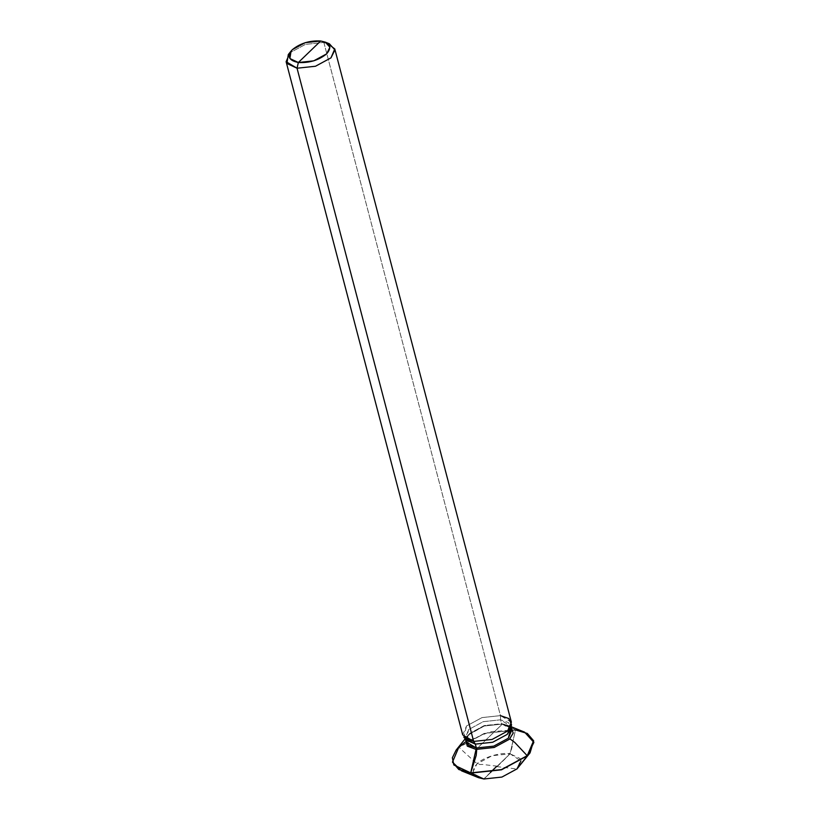 <?xml version="1.0" encoding="UTF-8"?>
<svg xmlns="http://www.w3.org/2000/svg" width="820" height="820" viewBox="0 0 820 820"><rect width="100%" height="100%" fill="white"/><g stroke="black" fill="none" stroke-linecap="round" stroke-linejoin="round"><path stroke-width="0.61" stroke-dasharray="4.1 3.07" d="M465.934 739.824L469.645 733.449L484.23 725.567L502.393 724.06L489.212 736.739L502.393 724.06L507.816 725.382L511.27 727.473L507.816 725.382L502.393 724.06L484.261 726.007L469.03 734.238L465.452 739.496L469.03 734.238L484.261 726.007L502.393 724.06L476.041 749.429L502.393 724.06L511.106 727.33L502.393 724.06L515.39 729.892L490.093 731.717L465.135 742.161M478.521 777.678L473.068 771.671L476.943 763.912L492.072 755.732L510.081 753.805C500.743 752.012 482.519 757.567 476.943 763.912C470.331 771.671 472.648 776.704 483.913 779L510.081 753.805L515.442 730.107L484.712 733.408L458.903 747.368L452.568 762.241M452.537 762.139L458.903 747.368L484.712 733.408L515.442 730.107L484.651 733.193L458.841 747.153L456.135 750.095M483.913 779L510.081 753.805L520.895 760.929M518.63 767.161L519.972 758.449L510.081 753.805L515.442 730.107L527.393 733.674L533.656 740.962M533.625 740.86L527.332 733.644L515.442 730.107L524.585 732.137M466.067 741.864L469.645 733.449L484.23 725.567L501.594 723.701L515.39 729.892M468.117 735.12L484.261 726.007L502.393 724.06L484.261 726.007L469.03 734.238L465.452 739.496L467.431 735.981L465.165 738.82M511.003 727.996L506.791 724.972L501.594 723.701L500.579 719.816L483.216 721.672L468.63 729.564L465.196 738.42M466.047 739.968L468.63 729.564L483.216 721.672L500.579 719.816L500.456 715.624L482.016 717.602L466.529 725.977L463.782 737.026M462.726 734.904L466.529 725.977L482.016 717.602L500.456 715.624L323.849 42.425L305.43 44.393L289.942 52.757L305.43 44.393L323.849 42.425L329.363 43.767M323.849 42.425L320.671 41L323.849 42.425L500.456 715.624L500.579 719.816L510.962 726.418M511.885 729.841L501.594 723.701L500.579 719.816L508.451 722.563L510.983 728.18M511.383 722.143L500.456 715.624M496.776 766.618L516.948 768.976M497.34 766.444L506.996 756.973C510.245 753.857 512.192 748.855 512.828 741.967L514.796 733.07C515.544 729.974 514.55 728.437 511.803 728.437L501.696 723.978M497.217 766.187L482.088 764.414C476.82 765.398 472.545 759.412 467.974 755.599L461.168 749.418C458.749 747.297 458.687 745.605 460.983 744.355L468.589 734.669M490.462 772.419L483.769 778.979M506.791 724.972L511.188 726.745M465.053 737.969L465.329 739.035M510.87 725.946L511.147 727.022"/><path stroke-width="1.23" d="M465.135 742.161L458.841 747.153L452.507 762.026L458.78 769.324L470.721 772.891L476.041 749.429L494.173 747.481L509.394 739.25L513.217 733.029L511.106 727.33L513.217 733.029L509.394 739.25L494.173 747.481L476.041 749.429L467.308 746.139L465.452 739.496L467.308 746.139L476.041 749.429L494.173 747.481L509.394 739.25L513.197 733.131L511.27 727.473L513.197 733.131L509.394 739.25L494.173 747.481L476.041 749.429L476.358 747.994L468.579 745.318L465.934 739.824M465.165 738.82L456.135 750.095L452.363 757.762L453.839 764.968L470.721 772.891L458.831 769.539L452.568 762.241L461.588 770.861L470.782 773.106L483.913 779L478.521 777.678L461.588 770.861M520.895 760.929L517.041 768.883L501.922 777.063L483.913 779L501.922 777.063L517.041 768.883L530.028 752.903L527.322 755.845L501.512 769.806L470.782 773.106L483.913 779M515.39 729.892L527.342 733.459L533.605 740.757L527.27 755.64L501.461 769.601L470.782 773.106L501.512 769.806L527.322 755.845L533.656 740.972L530.028 752.903M511.188 726.745L524.585 732.137L533.881 742.407L527.27 755.64L501.461 769.601L470.721 772.891L476.358 747.994L466.067 741.864L465.329 739.035M291.049 51.106L288.291 54.55L289.942 52.757L286.118 61.705L297.045 68.224L298.347 62.504L320.671 41C330.276 42.968 332.264 47.252 326.616 53.874C318.795 60.219 309.365 63.099 298.347 62.504L320.671 41C309.652 40.405 300.222 43.286 292.402 49.63C286.754 56.242 288.732 60.536 298.347 62.504L289.901 58.538L291.049 51.106L292.402 49.63L305.306 42.65L320.671 41L325.273 42.127L329.363 43.767L334.939 49.928L330.972 57.871L315.485 66.246L297.045 68.224L473.663 741.423L475.344 744.109L476.358 747.994L493.722 746.139L508.308 738.246L511.003 727.996M465.452 739.496L467.308 746.139L476.041 749.429L467.308 746.139L465.452 739.496M465.196 738.42L475.344 744.109L466.047 739.968L463.782 737.026L473.663 741.423L462.726 734.904L286.118 61.705M288.291 54.55L286.918 63.468L297.045 68.224L473.663 741.423L475.344 744.109L476.358 747.994L493.722 746.139L508.308 738.246L511.885 729.841L511.147 727.022M510.962 726.418L507.293 734.361L492.707 742.243L475.344 744.109L492.707 742.243L507.293 734.361L510.983 728.18L511.506 724.511L507.58 731.071L492.102 739.445L473.663 741.423L492.102 739.445L507.58 731.071L511.383 722.143L334.775 48.944L330.972 57.871L315.485 66.246L297.045 68.224L298.347 62.504L313.712 60.854L326.616 53.874L329.917 47.252L325.273 42.127M500.456 715.624L508.82 718.545L511.506 724.511M323.849 42.425L327.047 43.019L334.775 48.944M516.948 768.976L527.322 755.845L514.714 742.377L509.835 738.81M496.653 766.362L490.462 772.419M483.769 778.979L470.721 772.891L476.215 755.374L476.727 749.511"/></g></svg>
